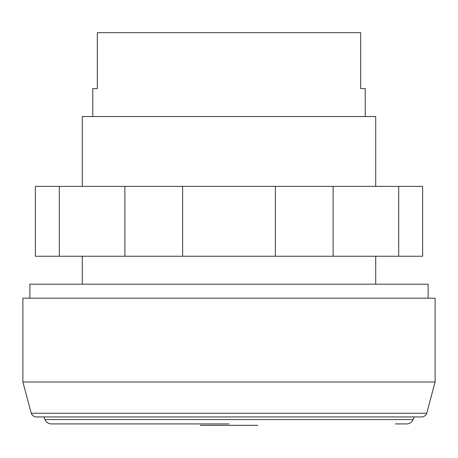 <?xml version="1.0" encoding="UTF-8"?>
<svg xmlns="http://www.w3.org/2000/svg" width="458" height="458" viewBox="0 0 458 458"><rect width="100%" height="100%" fill="white"/><g stroke="black" fill="none" stroke-linecap="round" stroke-linejoin="round"><path stroke-width="0.69" d="M398.712 186.383L59.288 186.383L59.288 256.245L422.637 256.245L422.637 186.383L398.712 186.383L398.712 256.245M124.868 186.383L124.868 256.245M182.627 186.383L182.627 256.245M275.373 186.383L275.373 256.245M333.132 186.383L333.132 256.245M59.288 186.383L35.363 186.383L35.363 256.245L59.288 256.245M22.9 382.001L22.9 298.164L435.1 298.164L435.1 382.001L22.9 382.001L31.27 413.248A5.588 5.588 0 0 0 36.531 416.946L421.469 416.946A5.588 5.588 0 0 0 426.73 413.248L31.27 413.248M428.115 298.164L428.115 284.195L29.885 284.195L29.885 298.164M395.414 423.919L406.59 423.919A6.984 6.984 0 0 0 413.059 419.58L44.941 419.58L43.865 416.946M229 423.919L51.41 423.919A6.984 6.984 0 0 1 44.941 419.58M375.715 186.383L375.715 116.521L82.285 116.521L82.285 186.383M365.238 116.521L365.238 88.571L360.681 88.571L360.681 32.678L97.319 32.678L97.319 88.571L92.762 88.571L92.762 116.521M257.808 425.322L200.192 425.322L257.808 425.322M413.059 419.58L414.135 416.946M426.73 413.248L435.1 382.001M375.715 256.245L375.715 284.195M82.285 256.245L82.285 284.195"/></g></svg>
